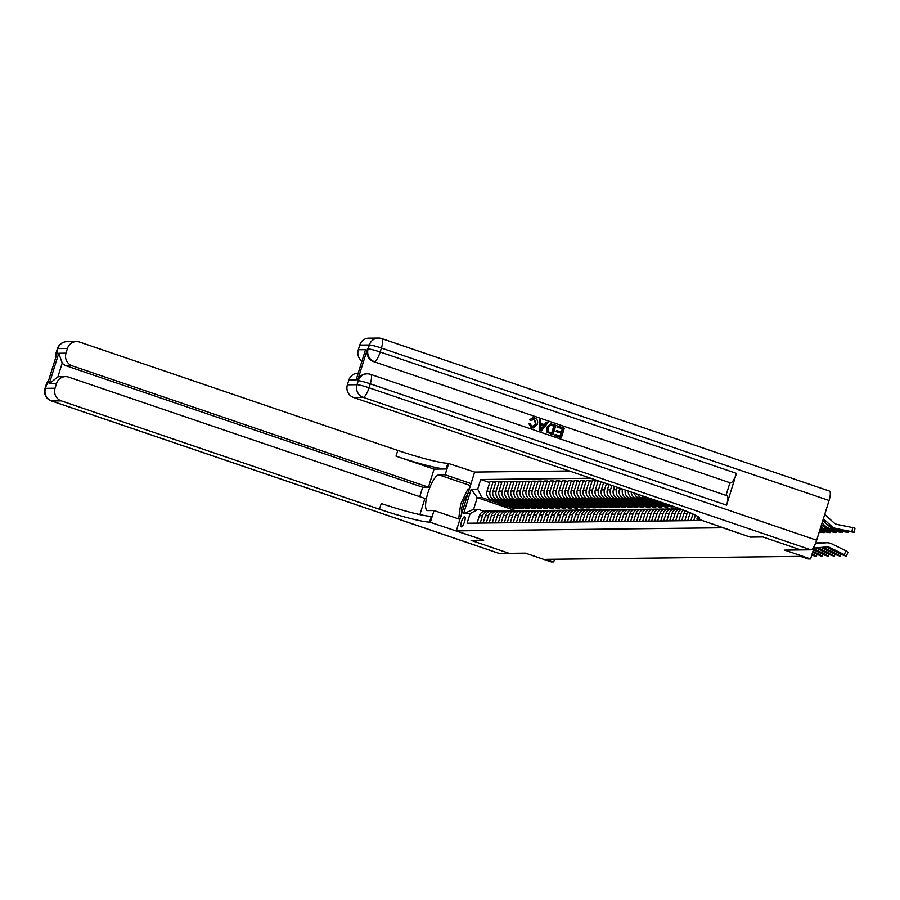 <?xml version="1.0" encoding="UTF-8"?>
<svg xmlns="http://www.w3.org/2000/svg" width="900" height="900" viewBox="0 0 900 900"><rect width="100%" height="100%" fill="white"/><g stroke="black" fill="none" stroke-linecap="round" stroke-linejoin="round"><path stroke-width="1.35" d="M461.407 526.86A5.355 1.463 -71.2 0 0 464.456 522A5.355 1.463 -71.2 0 0 464.715 516.701A5.355 1.463 -71.2 0 0 464.569 516.679A5.355 1.463 -71.2 0 0 461.52 521.539A5.355 1.463 -71.2 0 0 461.261 526.837A5.355 1.463 -71.2 0 0 461.407 526.86M569.34 470.97L474.626 472.061L447.885 463.264A41.794 3.859 17.3 0 1 397.777 450.439L79.549 342.056A10.035 9.607 89.3 0 0 67.444 348.48L57.814 348.593L56.576 352.575L57.307 352.564L47.396 384.345L46.676 384.356L45.439 388.327L55.069 388.215L56.531 383.535L49.309 383.614L58.77 353.261L62.201 363.06L57.892 376.897A10.035 9.607 -90.7 0 1 59.771 376.684L65.554 376.616A10.035 9.607 89.3 0 0 56.531 383.535M55.069 388.215A10.035 9.607 89.3 0 0 61.234 400.871L51.604 400.984L499.252 553.433L509.119 553.32L471.06 540.36L483.716 540.214L471.082 540.36L509.152 553.32L525.398 553.129L551.284 561.949L553.691 561.915L554.524 559.226M829.136 491.006A10.035 2.734 108.8 0 1 829.395 491.04A10.035 2.734 108.8 0 1 829.058 500.501L816.671 540.236A10.035 2.734 108.8 0 1 810.821 549.81L800.944 549.923L762.885 536.962L750.217 537.109L762.863 536.962L800.921 549.923L784.676 550.114L810.562 558.934L815.062 544.466M810.562 558.934L808.155 558.956L800.539 556.369L546.075 559.327L553.691 561.915M429.559 522.067A41.794 3.859 17.3 0 1 379.463 509.243L381.24 503.527A41.794 3.859 17.3 0 0 431.348 516.352L429.559 522.067L483.716 540.214L456.311 530.876L474.626 472.061M456.311 530.876L722.812 527.771L750.217 537.109L697.793 518.951A41.794 3.859 -162.7 0 0 699.637 518.411A41.794 3.859 -162.7 0 0 671.771 505.845L353.543 397.474A10.035 9.607 -90.7 0 1 347.377 384.817L357.007 384.705L358.245 380.734L357.525 380.745A10.035 9.607 -90.7 0 1 366.536 373.826L367.267 373.815A10.035 9.607 89.3 0 0 358.245 380.734A10.035 0.922 -162.7 0 1 370.271 383.816L369.034 387.787L816.671 540.236M701.449 520.504L467.089 523.226L470.093 513.608L463.59 513.686L471.206 489.206L477.709 489.139L480.701 479.52L489.701 482.58M590.704 478.238L480.701 479.52M515.914 510.784L477.248 497.621L473.58 509.377L478.159 509.332L483.998 511.312M671.321 505.98L671.04 506.891L673.931 506.858L647.584 497.891A6.683 6.401 -90.7 0 1 645.964 497.059M671.04 506.891L662.681 504.045M653.94 501.075L644.692 497.925A6.683 6.401 -90.7 0 1 641.543 495.551M665.303 506.048L665.021 506.97L667.913 506.936L641.565 497.959A6.683 6.401 -90.7 0 1 637.661 494.235M665.021 506.97L656.663 504.124M647.921 501.142L638.674 497.993A6.683 6.401 -90.7 0 1 634.421 493.121M659.284 506.115L659.002 507.037L661.894 507.004L635.546 498.026A6.683 6.401 -90.7 0 1 631.136 492.007M659.002 507.037L650.644 504.191M641.903 501.21L632.655 498.06A6.683 6.401 -90.7 0 1 628.268 491.029M653.265 506.183L652.984 507.105L655.875 507.071L629.528 498.105A6.683 6.401 -90.7 0 1 625.32 490.027M652.984 507.105L644.625 504.259M635.884 501.277L626.636 498.139A6.683 6.401 -90.7 0 1 622.53 489.701L622.71 489.139M647.246 506.25L646.965 507.173L649.856 507.139L623.509 498.173A6.683 6.401 -90.7 0 1 619.403 489.735L619.886 488.183M646.965 507.173L638.606 504.326M629.865 501.356L620.617 498.206A6.683 6.401 -90.7 0 1 616.511 489.769L617.288 487.294M641.227 506.329L640.946 507.24L643.837 507.206L617.49 498.24A6.683 6.401 -90.7 0 1 613.384 489.814L614.464 486.326M640.946 507.24L632.587 504.394M623.846 501.424L614.599 498.274A6.683 6.401 -90.7 0 1 610.492 489.848L611.865 485.449M635.209 506.396L634.928 507.319L637.819 507.285L611.471 498.308A6.683 6.401 -90.7 0 1 607.365 489.881L609.041 484.481M634.928 507.319L626.569 504.473M617.827 501.491L608.58 498.341A6.683 6.401 -90.7 0 1 604.474 489.915L606.442 483.604M629.19 506.464L628.909 507.386L631.8 507.353L605.452 498.375A6.683 6.401 -90.7 0 1 601.346 489.949L603.619 482.636M628.909 507.386L620.55 504.54M611.809 501.559L602.561 498.409A6.683 6.401 -90.7 0 1 598.455 489.983L601.02 481.748M623.171 506.531L622.89 507.454L625.781 507.42L599.434 498.454A6.683 6.401 -90.7 0 1 595.327 490.016L598.196 480.791M622.89 507.454L614.531 504.608M605.79 501.626L596.554 498.488A6.683 6.401 -90.7 0 1 592.436 490.05L595.429 480.431L598.039 481.32M617.153 506.61L616.871 507.521L619.762 507.488L593.415 498.521A6.683 6.401 -90.7 0 1 589.309 490.084L592.301 480.476L595.429 480.431M616.871 507.521L608.512 504.675M599.771 501.705L590.535 498.555A6.683 6.401 -90.7 0 1 586.418 490.118L589.41 480.51L592.02 481.387M611.134 506.678L610.852 507.6L613.744 507.566L587.396 498.589A6.683 6.401 -90.7 0 1 583.29 490.162L586.283 480.544L589.41 480.51M610.852 507.6L602.494 504.754M593.752 501.772L584.516 498.623A6.683 6.401 -90.7 0 1 580.399 490.196L583.391 480.577L586.001 481.466M605.115 506.745L604.834 507.668L607.725 507.634L581.377 498.656A6.683 6.401 -90.7 0 1 577.271 490.23L580.264 480.611L583.391 480.577M604.834 507.668L596.475 504.821M587.734 501.84L578.498 498.69A6.683 6.401 -90.7 0 1 574.38 490.264L577.373 480.645L579.982 481.534M599.107 506.812L598.815 507.735L601.706 507.701L575.359 498.735A6.683 6.401 -90.7 0 1 571.252 490.298L574.245 480.679L577.373 480.645M598.815 507.735L590.456 504.889M581.715 501.907L572.479 498.769A6.683 6.401 -90.7 0 1 568.361 490.331L571.365 480.713L573.964 481.601M593.089 506.88L592.796 507.803L595.688 507.769L569.34 498.803A6.683 6.401 -90.7 0 1 565.234 490.365L568.226 480.757L571.365 480.713M592.796 507.803L584.438 504.956M575.696 501.975L566.46 498.836A6.683 6.401 -90.7 0 1 562.342 490.399L565.346 480.791L567.945 481.669M587.07 506.959L586.778 507.87L589.669 507.836L563.321 498.87A6.683 6.401 -90.7 0 1 559.215 490.444L562.207 480.825L565.346 480.791M586.778 507.87L578.419 505.024M569.678 502.054L560.441 498.904A6.683 6.401 -90.7 0 1 556.324 490.466L559.327 480.859L561.926 481.748M581.051 507.026L580.759 507.949L583.65 507.915L557.303 498.938A6.683 6.401 -90.7 0 1 553.196 490.511L556.189 480.892L559.327 480.859M580.759 507.949L572.4 505.103M563.659 502.121L554.423 498.971A6.683 6.401 -90.7 0 1 550.305 490.545L553.309 480.926L555.908 481.815M575.033 507.094L574.74 508.016L577.631 507.983L551.295 499.005A6.683 6.401 -90.7 0 1 547.178 490.579L550.17 480.96L553.309 480.926M574.74 508.016L566.381 505.17M557.64 502.189L548.404 499.039A6.683 6.401 -90.7 0 1 544.286 490.613L547.29 480.994L549.889 481.882M569.014 507.161L568.721 508.084L571.613 508.05L545.276 499.084A6.683 6.401 -90.7 0 1 541.159 490.646L544.151 481.027L547.29 480.994M568.721 508.084L560.363 505.238M551.621 502.256L542.385 499.118A6.683 6.401 -90.7 0 1 538.267 490.68L541.271 481.061L543.87 481.95M562.995 507.24L562.702 508.151L565.594 508.118L539.257 499.151A6.683 6.401 -90.7 0 1 535.14 490.714L538.132 481.106L541.271 481.061M562.702 508.151L554.344 505.305M545.602 502.335L536.366 499.185A6.683 6.401 -90.7 0 1 532.249 490.748L535.252 481.14L537.851 482.017M556.976 507.308L556.684 508.23L559.575 508.196L533.239 499.219A6.683 6.401 -90.7 0 1 529.121 490.793L532.114 481.174L535.252 481.14M556.684 508.23L548.325 505.384M539.584 502.402L530.347 499.252A6.683 6.401 -90.7 0 1 526.23 490.826L529.234 481.207L531.832 482.096M550.957 507.375L550.665 508.298L553.556 508.264L527.22 499.286A6.683 6.401 -90.7 0 1 523.102 490.86L526.095 481.241L529.234 481.207M550.665 508.298L542.306 505.451M533.565 502.47L524.329 499.32A6.683 6.401 -90.7 0 1 520.211 490.894L523.215 481.275L525.814 482.164M544.939 507.442L544.646 508.365L547.538 508.331L521.201 499.365A6.683 6.401 -90.7 0 1 517.084 490.928L520.087 481.309L523.215 481.275M544.646 508.365L536.288 505.519M527.546 502.537L518.31 499.399A6.683 6.401 -90.7 0 1 514.192 490.961L517.196 481.343L519.795 482.231M538.92 507.51L538.627 508.433L541.519 508.399L515.183 499.433A6.683 6.401 -90.7 0 1 511.065 490.995L514.069 481.387L517.196 481.343M538.627 508.433L530.269 505.586M521.528 502.605L512.291 499.466A6.683 6.401 -90.7 0 1 508.185 491.029L511.178 481.421L513.776 482.299M532.901 507.589L532.609 508.5L535.5 508.466L509.164 499.5A6.683 6.401 -90.7 0 1 505.046 491.074L508.05 481.455L511.178 481.421M532.609 508.5L524.25 505.654M515.509 502.684L506.272 499.534A6.683 6.401 -90.7 0 1 502.166 491.096L505.159 481.489L507.757 482.377M526.882 507.656L526.59 508.579L529.481 508.545L503.145 499.567A6.683 6.401 -90.7 0 1 499.027 491.141L502.031 481.522L505.159 481.489M526.59 508.579L518.231 505.733M509.49 502.751L500.254 499.601A6.683 6.401 -90.7 0 1 496.147 491.175L499.14 481.556L501.739 482.445M520.864 507.724L520.571 508.646L523.462 508.613L497.126 499.635A6.683 6.401 -90.7 0 1 493.009 491.209L496.012 481.59L499.14 481.556M520.571 508.646L512.212 505.8M503.471 502.819L494.235 499.669A6.683 6.401 -90.7 0 1 490.129 491.243L493.121 481.624L495.72 482.512M514.845 507.791L514.553 508.714L517.444 508.68L491.108 499.714A6.683 6.401 -90.7 0 1 486.99 491.276L489.994 481.657L493.121 481.624M514.553 508.714L506.194 505.868M497.452 502.886L481.826 497.565L477.248 497.621L471.206 489.206M696.87 520.56L697.331 519.097M693.742 520.594L695.43 515.194M690.851 520.627L692.921 513.979M687.724 520.661L690.019 513.304A6.683 6.401 -90.7 0 1 690.21 512.775M684.832 520.695L687.127 513.337A6.683 6.401 -90.7 0 1 687.836 511.785M681.705 520.729L684 513.371A6.683 6.401 -90.7 0 1 685.451 510.829M678.814 520.762L681.109 513.405A6.683 6.401 -90.7 0 1 683.449 510.053M675.686 520.796L677.981 513.45A6.683 6.401 -90.7 0 1 681.592 509.355M672.795 520.83L675.09 513.484A6.683 6.401 -90.7 0 1 680.423 508.916M669.668 520.875L671.962 513.517A6.683 6.401 -90.7 0 1 677.97 508.905L680.321 508.871M666.788 520.909L669.071 513.551A6.683 6.401 -90.7 0 1 676.53 509.096M663.649 520.942L665.944 513.585A6.683 6.401 -90.7 0 1 671.951 508.973L675.09 508.939M660.769 520.976L663.053 513.619A6.683 6.401 -90.7 0 1 670.511 509.164M657.63 521.01L659.925 513.653A6.683 6.401 -90.7 0 1 665.933 509.04L669.071 509.006M654.75 521.044L657.034 513.686A6.683 6.401 -90.7 0 1 664.492 509.231M651.611 521.077L653.906 513.731A6.683 6.401 -90.7 0 1 659.914 509.108L663.053 509.074M648.731 521.111L651.015 513.754A6.683 6.401 -90.7 0 1 658.474 509.299M645.592 521.156L647.887 513.799A6.683 6.401 -90.7 0 1 653.895 509.186L657.034 509.141M642.712 521.19L644.996 513.832A6.683 6.401 -90.7 0 1 652.455 509.366M639.574 521.224L641.869 513.866A6.683 6.401 -90.7 0 1 647.887 509.254L651.015 509.22M636.694 521.257L638.977 513.9A6.683 6.401 -90.7 0 1 646.436 509.445M633.555 521.291L635.85 513.934A6.683 6.401 -90.7 0 1 641.869 509.321L644.996 509.287M630.675 521.325L632.959 513.967A6.683 6.401 -90.7 0 1 640.418 509.512M627.536 521.359L629.831 514.001A6.683 6.401 -90.7 0 1 635.85 509.389L638.977 509.355M624.656 521.392L626.94 514.035A6.683 6.401 -90.7 0 1 634.399 509.58M621.518 521.426L623.812 514.08A6.683 6.401 -90.7 0 1 629.831 509.468L632.959 509.423M618.637 521.46L620.921 514.114A6.683 6.401 -90.7 0 1 628.38 509.647M615.51 521.505L617.794 514.148A6.683 6.401 -90.7 0 1 623.812 509.535L626.94 509.501M612.619 521.539L614.903 514.181A6.683 6.401 -90.7 0 1 622.361 509.726M609.491 521.572L611.775 514.215A6.683 6.401 -90.7 0 1 617.794 509.603L620.921 509.569M606.6 521.606L608.884 514.249A6.683 6.401 -90.7 0 1 616.342 509.794M603.472 521.64L605.756 514.283A6.683 6.401 -90.7 0 1 611.775 509.67L614.903 509.636M600.581 521.674L602.865 514.316A6.683 6.401 -90.7 0 1 610.324 509.861M597.454 521.707L599.738 514.35A6.683 6.401 -90.7 0 1 605.756 509.738L608.884 509.704M594.562 521.741L596.846 514.384A6.683 6.401 -90.7 0 1 604.305 509.929M591.435 521.786L593.719 514.429A6.683 6.401 -90.7 0 1 599.738 509.816L602.865 509.771M588.544 521.82L590.827 514.462A6.683 6.401 -90.7 0 1 598.298 509.996M585.416 521.854L587.7 514.496A6.683 6.401 -90.7 0 1 593.719 509.884L596.846 509.85M582.525 521.887L584.809 514.53A6.683 6.401 -90.7 0 1 592.279 510.075M579.398 521.921L581.681 514.564A6.683 6.401 -90.7 0 1 587.7 509.951L590.827 509.918M576.506 521.955L578.801 514.597A6.683 6.401 -90.7 0 1 586.26 510.142M573.379 521.989L575.663 514.631A6.683 6.401 -90.7 0 1 581.681 510.019L584.809 509.985M570.488 522.023L572.783 514.665A6.683 6.401 -90.7 0 1 580.241 510.21M567.36 522.056L569.644 514.71A6.683 6.401 -90.7 0 1 575.663 510.098L578.79 510.053M564.469 522.09L566.764 514.744A6.683 6.401 -90.7 0 1 574.222 510.277M561.341 522.135L563.625 514.778A6.683 6.401 -90.7 0 1 569.644 510.165L572.771 510.131M558.45 522.169L560.745 514.811A6.683 6.401 -90.7 0 1 568.204 510.356M555.322 522.202L557.606 514.845A6.683 6.401 -90.7 0 1 563.625 510.233L566.752 510.199M552.431 522.236L554.726 514.879A6.683 6.401 -90.7 0 1 562.185 510.424M549.304 522.27L551.587 514.913A6.683 6.401 -90.7 0 1 557.606 510.3L560.734 510.266M546.413 522.304L548.707 514.946A6.683 6.401 -90.7 0 1 556.166 510.491M543.285 522.337L545.569 514.98A6.683 6.401 -90.7 0 1 551.587 510.368L554.715 510.334M540.394 522.371L542.689 515.014A6.683 6.401 -90.7 0 1 550.148 510.559M537.266 522.416L539.55 515.059A6.683 6.401 -90.7 0 1 545.569 510.446L548.696 510.401M534.375 522.45L536.67 515.092A6.683 6.401 -90.7 0 1 544.129 510.626M531.248 522.484L533.543 515.126A6.683 6.401 -90.7 0 1 539.55 510.514L542.678 510.48M528.356 522.517L530.651 515.16A6.683 6.401 -90.7 0 1 538.11 510.705M525.229 522.551L527.524 515.194A6.683 6.401 -90.7 0 1 533.531 510.581L536.659 510.548M522.337 522.585L524.632 515.227A6.683 6.401 -90.7 0 1 532.091 510.772M519.21 522.619L521.505 515.261A6.683 6.401 -90.7 0 1 527.512 510.649L530.64 510.615M516.319 522.653L518.614 515.295A6.683 6.401 -90.7 0 1 526.072 510.84M513.191 522.686L515.486 515.34A6.683 6.401 -90.7 0 1 521.494 510.728L524.621 510.683M510.3 522.72L512.595 515.374A6.683 6.401 -90.7 0 1 520.054 510.907M507.173 522.765L509.468 515.408A6.683 6.401 -90.7 0 1 515.475 510.795L518.602 510.761M504.281 522.799L506.576 515.441A6.683 6.401 -90.7 0 1 514.035 510.986M501.154 522.832L503.449 515.475A6.683 6.401 -90.7 0 1 509.456 510.863L512.584 510.829M498.262 522.866L500.558 515.509A6.683 6.401 -90.7 0 1 508.016 511.054M495.135 522.9L497.43 515.543A6.683 6.401 -90.7 0 1 503.438 510.93L506.565 510.896M492.244 522.934L494.539 515.576A6.683 6.401 -90.7 0 1 501.998 511.121M489.116 522.967L491.411 515.61A6.683 6.401 -90.7 0 1 497.419 510.998L500.546 510.964M486.225 523.001L488.52 515.644A6.683 6.401 -90.7 0 1 495.979 511.189M483.098 523.046L485.392 515.689A6.683 6.401 -90.7 0 1 491.4 511.076L494.527 511.031M480.206 523.08L482.501 515.722A6.683 6.401 -90.7 0 1 489.96 511.256M477.709 489.139L481.826 497.565M477.079 523.114L479.374 515.756A6.683 6.401 -90.7 0 1 485.381 511.144L488.509 511.11M478.159 509.332L470.093 513.608M463.59 513.686L473.58 509.377M813.938 548.066L826.166 546.952A8.359 8.01 -90.7 0 1 830.273 547.717L844.256 554.602L845.966 550.822L847.901 552.262M815.389 543.735L825.806 542.79A12.544 12.004 -90.7 0 1 831.982 543.938L845.966 550.822M815.467 543.544L823.399 542.812A12.544 12.004 -90.7 0 1 824.31 542.767L826.717 542.745M825.469 547.009A8.359 8.01 -90.7 0 1 827.865 547.751L841.849 554.636L845.707 556.054L844.256 554.602M829.541 547.639L829.384 548.269L827.764 547.222L829.755 547.729L838.609 552.038L840.161 553.196L837.067 552.06L837.36 551.43M829.384 548.269L837.067 552.06M822.836 520.47L828.697 525.814A12.544 12.004 89.3 0 0 834.334 528.683L854.1 532.339L851.918 531.697L852.671 527.591L854.854 528.233M823.376 518.738L831.105 525.78A12.544 12.004 89.3 0 0 836.741 528.649L851.918 531.697M824.715 514.418L833.738 522.63A8.359 8.01 89.3 0 0 837.495 524.543L852.671 527.591M834.784 528.671L847.575 531.079L834.334 528.683M822.836 547.256A8.359 8.01 -90.7 0 1 824.254 547.785L838.238 554.681L838.913 553.185M815.602 543.24L819.788 542.858A12.544 12.004 -90.7 0 1 822.352 542.914M815.681 543.038L817.38 542.88A12.544 12.004 -90.7 0 1 818.291 542.835L820.699 542.812M820.913 547.425A8.359 8.01 -90.7 0 1 821.846 547.819L835.83 554.704L840.173 556.121L838.238 554.681M823.523 547.706L823.365 548.347L821.745 547.301L823.736 547.796L832.59 552.116L834.143 553.264L831.049 552.127L831.341 551.498M823.365 548.347L831.049 552.127M817.909 547.706A8.359 8.01 -90.7 0 1 818.235 547.864L832.219 554.749L832.894 553.252M815.726 542.914A12.544 12.004 -90.7 0 1 816.345 542.981M815.85 547.898L829.811 554.771L834.154 556.189L832.219 554.749M818.235 547.864L826.571 552.184L828.124 553.331L825.03 552.206L825.322 551.565M817.504 547.774L817.346 548.415L825.03 552.206M817.346 548.415L815.918 547.886M813.746 548.685L826.2 554.816L826.875 553.331M813.42 549.731L823.793 554.85L828.135 556.256L826.2 554.816M813.69 548.876L820.553 552.251L822.105 553.399L819.011 552.274L819.304 551.632M813.476 549.54L819.011 552.274M821.486 524.79L822.679 525.881A12.544 12.004 89.3 0 0 828.315 528.75L847.609 532.406L845.91 531.765L846.045 531.023M822.026 523.058L825.086 525.847A12.544 12.004 89.3 0 0 830.722 528.716L845.91 531.765M828.765 528.739L841.556 531.146L828.315 528.75M820.406 528.266A12.544 12.004 89.3 0 0 822.296 528.817L841.59 532.485L839.891 531.832L840.026 531.09M820.744 527.197A12.544 12.004 89.3 0 0 824.704 528.795L839.891 531.832M822.746 528.817L835.538 531.214L822.296 528.817M819.979 529.627L835.571 532.553L833.873 531.9L834.008 531.169M820.136 529.155L833.873 531.9M820.012 529.549L829.631 531.259L820.102 529.234M812.925 551.317L820.181 554.884L820.856 553.399M812.599 552.364L821.633 556.335L820.181 554.884M812.869 551.498L816.21 553.433L812.992 552.341L813.285 551.7M819.607 530.831L829.553 532.62L827.854 531.979L827.989 531.236M819.754 530.347L827.854 531.979M819.63 530.741L823.613 531.337L819.731 530.438M467.719 494.269A10.867 2.97 -71.2 0 0 463.016 503.145A10.867 2.97 -71.2 0 0 461.565 512.786A10.867 2.97 -71.2 0 0 461.756 513.405M460.103 518.704L458.685 518.715L460.71 503.887L467.944 488.993L469.361 488.981M459.968 519.154L458.685 518.715M532.834 426.814L535.613 423.9L533.993 419.074L533.273 418.916M531.079 420.581L529.886 419.827L533.194 417.69L534.6 417.926C537.322 419.141 538.222 421.279 537.289 424.327L533.126 427.973L531.585 427.714L528.919 423.743L530.303 423.9L531.99 426.634L535.995 423.9L534.375 419.062L531.079 420.581L529.493 419.839L533.002 417.69M532.924 427.961L531.191 427.725L528.919 423.743M544.387 424.642L546.255 422.168L548.01 422.629L541.418 430.931L539.966 430.436L539.303 419.659L540.675 420.131L540.799 423.416L544.691 424.744L546.649 422.168M541.418 430.931L539.572 430.436L539.303 419.659M556.931 427.016L557.651 425.914L564.334 428.186L561.364 437.726L554.535 435.532L555.266 434.43L560.419 436.185L561.33 433.249L556.144 431.618L556.481 430.515L561.668 432.146L562.702 428.85L556.931 427.016L557.651 425.914M560.07 436.061L560.947 433.249M561.33 432.034L562.32 428.85M726.637 495.652A10.035 2.734 108.8 0 1 726.908 495.697A10.035 2.734 108.8 0 1 726.559 505.159L736.459 473.366A10.035 2.734 108.8 0 1 730.597 482.94L373.59 361.609A10.035 9.607 -90.7 0 1 367.425 348.952L357.525 380.745M729.877 482.94L726.008 495.382M552.926 434.846L547.121 431.966L546.896 427.579L550.721 423.855L555.896 425.317L552.926 434.846L546.727 431.966L546.514 427.59L550.541 423.866M697.702 516.454L696.926 518.962M356.062 380.048L365.512 349.695L356.062 380.048L348.84 380.137L347.377 384.817M348.84 380.137A10.035 9.607 -90.7 0 1 357.851 373.207L357.986 373.207M361.789 361.001A10.035 9.607 -90.7 0 1 358.29 349.774L365.512 349.695M367.425 348.952L368.145 348.941L369.382 344.97L359.752 345.082L358.29 349.774M359.752 345.082A10.035 9.607 -90.7 0 1 368.775 338.164L378.405 338.051A10.035 9.607 89.3 0 0 369.382 344.97A10.035 0.922 -162.7 0 1 381.409 348.053L380.171 352.024L736.459 473.366M562.702 428.85L557.314 427.016M561.33 433.249L556.144 431.618M556.526 431.618L556.875 430.515M561.364 437.726L554.535 435.532M554.918 435.532L555.266 434.43M554.265 425.981L550.012 425.272L548.179 428.04L548.685 431.966L551.981 433.316L554.265 425.981L550.766 425.059M550.957 425.048L550.012 425.272M551.632 433.192L553.882 425.981M542.205 428.029L543.96 425.711L540.844 424.654L541.035 429.581L543.577 425.711L540.844 424.789M540.641 429.593L541.822 428.04M531.99 426.634L533.025 426.814M471.037 483.593L445.162 474.772L438.896 474.851A18.81 5.13 -71.2 0 0 428.186 491.929A18.81 5.13 -71.2 0 0 427.264 510.536A18.81 5.13 -71.2 0 0 427.759 510.604L434.025 510.536L430.425 522.056M445.162 474.772L448.751 463.252M434.059 469.125L446.096 468.979A41.794 3.859 17.3 0 1 396 456.154L434.059 469.125L428.445 487.159L422.662 487.226L419.726 496.676M419.895 514.609L424.924 498.442L68.636 377.111A10.035 9.607 89.3 0 0 65.554 376.616M58.77 353.261L65.992 353.171L67.444 348.48M65.992 353.171A10.035 9.607 89.3 0 0 72.157 365.816L66.375 365.884A10.035 9.607 -90.7 0 1 62.201 363.06M428.445 487.159L72.157 365.816M459.9 519.356L434.025 510.536M379.463 509.243L61.234 400.871M422.662 487.226L66.375 365.884M57.892 376.897L49.309 383.614M812.115 553.95L814.163 554.962L814.837 553.466M811.778 554.996L815.614 556.403L814.163 554.962M819.236 532.035L824.153 532.654L821.835 532.046L821.97 531.304M819.383 531.551L821.835 532.046M796.646 556.414L798.12 556.391M790.627 556.481L792.101 556.459M784.609 556.549L786.094 556.538M778.59 556.616L780.075 556.605M772.571 556.695L774.056 556.673M766.553 556.762L768.038 556.74M760.534 556.83L762.019 556.819M662.344 502.639A12.791 12.251 89.3 0 0 665.786 503.809M754.515 556.898L756 556.886M652.477 499.556A12.791 12.251 89.3 0 0 661.939 504.056L662.861 504.045A12.791 12.251 89.3 0 0 663.143 504.034M656.044 500.771A12.791 12.251 89.3 0 0 665.426 503.966M653.771 499.995A12.791 12.251 89.3 0 0 662.861 504.045M664.346 504.034L663.435 504.045A12.791 12.251 -90.7 0 1 654.626 500.287M748.496 556.976L749.981 556.954M646.459 499.624A12.791 12.251 89.3 0 0 655.92 504.124L656.842 504.113A12.791 12.251 89.3 0 0 657.124 504.113M650.025 500.839A12.791 12.251 89.3 0 0 659.408 504.034M647.752 500.074A12.791 12.251 89.3 0 0 656.842 504.113M658.327 504.101L657.416 504.113A12.791 12.251 -90.7 0 1 648.607 500.355M742.477 557.044L743.962 557.021M640.44 499.691A12.791 12.251 89.3 0 0 649.901 504.191L650.824 504.191A12.791 12.251 89.3 0 0 651.105 504.18M644.006 500.906A12.791 12.251 89.3 0 0 653.389 504.101M641.734 500.141A12.791 12.251 89.3 0 0 650.824 504.191M652.309 504.169L651.398 504.18A12.791 12.251 -90.7 0 1 642.589 500.434M736.459 557.111L737.944 557.089M634.421 499.77A12.791 12.251 89.3 0 0 643.883 504.27L644.805 504.259A12.791 12.251 89.3 0 0 645.086 504.248M637.988 500.985A12.791 12.251 89.3 0 0 647.37 504.18M635.715 500.209A12.791 12.251 89.3 0 0 644.805 504.259M646.29 504.236L645.379 504.248A12.791 12.251 -90.7 0 1 636.57 500.501M730.44 557.179L731.925 557.168M628.403 499.838A12.791 12.251 89.3 0 0 637.864 504.338L638.786 504.326A12.791 12.251 89.3 0 0 639.067 504.315M631.969 501.053A12.791 12.251 89.3 0 0 641.351 504.248M629.707 500.276A12.791 12.251 89.3 0 0 638.786 504.326M640.271 504.304L639.36 504.315A12.791 12.251 -90.7 0 1 630.551 500.569M724.421 557.246L725.906 557.235M622.384 499.905A12.791 12.251 89.3 0 0 631.845 504.405L632.768 504.394A12.791 12.251 89.3 0 0 633.049 504.394M625.95 501.12A12.791 12.251 89.3 0 0 635.332 504.315M623.689 500.344A12.791 12.251 89.3 0 0 632.768 504.394M634.252 504.382L633.341 504.394A12.791 12.251 -90.7 0 1 624.533 500.636M718.403 557.325L719.887 557.303M616.365 499.973A12.791 12.251 89.3 0 0 625.826 504.473L626.749 504.461A12.791 12.251 89.3 0 0 627.03 504.461M619.931 501.188A12.791 12.251 89.3 0 0 629.314 504.382M617.67 500.423A12.791 12.251 89.3 0 0 626.749 504.461M628.234 504.45L627.322 504.461A12.791 12.251 -90.7 0 1 618.514 500.704M712.384 557.392L713.869 557.37M610.346 500.04A12.791 12.251 89.3 0 0 619.808 504.551L620.73 504.54A12.791 12.251 89.3 0 0 621.011 504.529M613.913 501.255A12.791 12.251 89.3 0 0 623.295 504.461M611.651 500.49A12.791 12.251 89.3 0 0 620.73 504.54M622.215 504.517L621.304 504.529A12.791 12.251 -90.7 0 1 612.495 500.782M706.365 557.46L707.85 557.449M604.327 500.119A12.791 12.251 89.3 0 0 613.8 504.619L614.711 504.608A12.791 12.251 89.3 0 0 615.004 504.596M607.894 501.334A12.791 12.251 89.3 0 0 617.276 504.529M605.633 500.558A12.791 12.251 89.3 0 0 614.711 504.608M616.196 504.585L615.285 504.596A12.791 12.251 -90.7 0 1 606.476 500.85M700.346 557.528L701.831 557.516M598.309 500.186A12.791 12.251 89.3 0 0 607.781 504.686L608.692 504.675A12.791 12.251 89.3 0 0 608.985 504.664M601.875 501.401A12.791 12.251 89.3 0 0 611.258 504.596M599.614 500.625A12.791 12.251 89.3 0 0 608.692 504.675M610.189 504.664L609.266 504.675A12.791 12.251 -90.7 0 1 600.469 500.918M694.339 557.606L695.812 557.584M592.29 500.254A12.791 12.251 89.3 0 0 601.762 504.754L602.674 504.743A12.791 12.251 89.3 0 0 602.966 504.743M595.856 501.469A12.791 12.251 89.3 0 0 605.239 504.664M593.595 500.704A12.791 12.251 89.3 0 0 602.674 504.743M604.17 504.731L603.248 504.743A12.791 12.251 -90.7 0 1 594.45 500.985M688.32 557.674L689.794 557.651M586.271 500.321A12.791 12.251 89.3 0 0 595.744 504.821L596.655 504.821A12.791 12.251 89.3 0 0 596.947 504.81M589.837 501.536A12.791 12.251 89.3 0 0 599.22 504.731M587.576 500.771A12.791 12.251 89.3 0 0 596.655 504.821M598.151 504.799L597.229 504.81A12.791 12.251 -90.7 0 1 588.431 501.064M682.301 557.741L683.775 557.719M580.252 500.4A12.791 12.251 89.3 0 0 589.725 504.9L590.636 504.889A12.791 12.251 89.3 0 0 590.929 504.877M583.819 501.615A12.791 12.251 89.3 0 0 593.201 504.81M581.558 500.839A12.791 12.251 89.3 0 0 590.636 504.889M592.133 504.866L591.21 504.877A12.791 12.251 -90.7 0 1 582.413 501.131M676.283 557.809L677.756 557.798M574.234 500.468A12.791 12.251 89.3 0 0 583.706 504.968L584.617 504.956A12.791 12.251 89.3 0 0 584.91 504.945M577.8 501.683A12.791 12.251 89.3 0 0 587.183 504.877M575.539 500.906A12.791 12.251 89.3 0 0 584.617 504.956M586.114 504.934L585.191 504.945A12.791 12.251 -90.7 0 1 576.394 501.199M670.264 557.876L671.738 557.865M568.215 500.535A12.791 12.251 89.3 0 0 577.688 505.035L578.599 505.024A12.791 12.251 89.3 0 0 578.891 505.024M571.781 501.75A12.791 12.251 89.3 0 0 581.164 504.945M569.52 500.974A12.791 12.251 89.3 0 0 578.599 505.024M580.095 505.012L579.173 505.024A12.791 12.251 -90.7 0 1 570.375 501.266M664.245 557.955L665.719 557.933M562.196 500.603A12.791 12.251 89.3 0 0 571.669 505.103L572.58 505.091A12.791 12.251 89.3 0 0 572.873 505.091M565.762 501.817A12.791 12.251 89.3 0 0 575.145 505.012M563.501 501.053A12.791 12.251 89.3 0 0 572.58 505.091M574.076 505.08L573.154 505.091A12.791 12.251 -90.7 0 1 564.356 501.334M658.226 558.023L659.7 558M556.178 500.67A12.791 12.251 89.3 0 0 565.65 505.181L566.561 505.17A12.791 12.251 89.3 0 0 566.854 505.159M559.744 501.885A12.791 12.251 89.3 0 0 569.126 505.091M557.483 501.12A12.791 12.251 89.3 0 0 566.561 505.17M568.058 505.147L567.135 505.159A12.791 12.251 -90.7 0 1 558.337 501.412M652.207 558.09L653.681 558.079M550.159 500.749A12.791 12.251 89.3 0 0 559.631 505.249L560.543 505.238A12.791 12.251 89.3 0 0 560.835 505.226M553.725 501.964A12.791 12.251 89.3 0 0 563.108 505.159M551.464 501.188A12.791 12.251 89.3 0 0 560.543 505.238M562.039 505.215L561.116 505.226A12.791 12.251 -90.7 0 1 552.319 501.48M646.189 558.158L647.663 558.146M544.14 500.816A12.791 12.251 89.3 0 0 553.613 505.316L554.524 505.305A12.791 12.251 89.3 0 0 554.816 505.294M547.706 502.031A12.791 12.251 89.3 0 0 557.1 505.226M545.445 501.255A12.791 12.251 89.3 0 0 554.524 505.305M556.02 505.294L555.097 505.305A12.791 12.251 -90.7 0 1 546.3 501.548M640.17 558.236L641.644 558.214M538.121 500.884A12.791 12.251 89.3 0 0 547.594 505.384L548.505 505.373A12.791 12.251 89.3 0 0 548.798 505.373M541.688 502.099A12.791 12.251 89.3 0 0 551.081 505.294M539.426 501.334A12.791 12.251 89.3 0 0 548.505 505.373M550.001 505.361L549.079 505.373A12.791 12.251 -90.7 0 1 540.281 501.615M634.151 558.304L635.625 558.281M532.102 500.951A12.791 12.251 89.3 0 0 541.575 505.451L542.486 505.451A12.791 12.251 89.3 0 0 542.779 505.44M535.669 502.166A12.791 12.251 89.3 0 0 545.062 505.361M533.408 501.401A12.791 12.251 89.3 0 0 542.486 505.451M543.983 505.429L543.06 505.44A12.791 12.251 -90.7 0 1 534.262 501.694M628.133 558.371L629.606 558.349M526.084 501.03A12.791 12.251 89.3 0 0 535.556 505.53L536.467 505.519A12.791 12.251 89.3 0 0 536.76 505.507M529.65 502.245A12.791 12.251 89.3 0 0 539.044 505.44M527.389 501.469A12.791 12.251 89.3 0 0 536.467 505.519M537.964 505.496L537.053 505.507A12.791 12.251 -90.7 0 1 528.244 501.761M622.114 558.439L623.587 558.428M520.065 501.098A12.791 12.251 89.3 0 0 529.538 505.598L530.449 505.586A12.791 12.251 89.3 0 0 530.741 505.575M523.631 502.312A12.791 12.251 89.3 0 0 533.025 505.507M521.37 501.536A12.791 12.251 89.3 0 0 530.449 505.586M531.945 505.564L531.034 505.575A12.791 12.251 -90.7 0 1 522.225 501.829M616.095 558.506L617.569 558.495M514.046 501.165A12.791 12.251 89.3 0 0 523.519 505.665L524.43 505.654A12.791 12.251 89.3 0 0 524.722 505.654M517.613 502.38A12.791 12.251 89.3 0 0 527.006 505.575M515.351 501.604A12.791 12.251 89.3 0 0 524.43 505.654M525.926 505.642L525.015 505.654A12.791 12.251 -90.7 0 1 516.206 501.896M610.076 558.585L611.55 558.562M508.027 501.233A12.791 12.251 89.3 0 0 517.5 505.733L518.411 505.721A12.791 12.251 89.3 0 0 518.704 505.721M511.594 502.447A12.791 12.251 89.3 0 0 520.988 505.642M509.332 501.683A12.791 12.251 89.3 0 0 518.411 505.721M519.908 505.71L518.996 505.721A12.791 12.251 -90.7 0 1 510.188 501.964M604.058 558.653L605.531 558.63M502.009 501.3A12.791 12.251 89.3 0 0 511.481 505.811L512.392 505.8A12.791 12.251 89.3 0 0 512.685 505.789M505.575 502.515A12.791 12.251 89.3 0 0 514.969 505.721M503.314 501.75A12.791 12.251 89.3 0 0 512.392 505.8M513.889 505.777L512.977 505.789A12.791 12.251 -90.7 0 1 504.169 502.043M598.039 558.72L599.512 558.709M495.99 501.379A12.791 12.251 89.3 0 0 505.463 505.879L506.374 505.868A12.791 12.251 89.3 0 0 506.666 505.856M499.567 502.594A12.791 12.251 89.3 0 0 508.95 505.789M497.295 501.817A12.791 12.251 89.3 0 0 506.374 505.868M507.87 505.845L506.959 505.856A12.791 12.251 -90.7 0 1 498.15 502.11M647.584 497.891L648.383 497.88M641.565 497.959L644.692 497.925M635.546 498.026L638.674 497.993M629.528 498.105L632.655 498.06M623.509 498.173L626.636 498.139M617.49 498.24L620.617 498.206M611.471 498.308L614.599 498.274M605.452 498.375L608.58 498.341M599.434 498.454L602.561 498.409M593.415 498.521L596.554 498.488M587.396 498.589L590.535 498.555M581.377 498.656L584.516 498.623M575.359 498.735L578.498 498.69M569.34 498.803L572.479 498.769M563.321 498.87L566.46 498.836M557.303 498.938L560.441 498.904M551.295 499.005L554.423 498.971M545.276 499.084L548.404 499.039M539.257 499.151L542.385 499.118M533.239 499.219L536.366 499.185M527.22 499.286L530.347 499.252M521.201 499.365L524.329 499.32M515.183 499.433L518.31 499.399M509.164 499.5L512.291 499.466M503.145 499.567L506.272 499.534M497.126 499.635L500.254 499.601M491.108 499.714L494.235 499.669M690.019 513.304L691.38 513.293M684 513.371L687.127 513.337M677.981 513.45L681.109 513.405M671.962 513.517L675.09 513.484M665.944 513.585L669.071 513.551M659.925 513.653L663.053 513.619M653.906 513.731L657.034 513.686M647.887 513.799L651.015 513.754M641.869 513.866L644.996 513.832M635.85 513.934L638.977 513.9M629.831 514.001L632.959 513.967M623.812 514.08L626.94 514.035M617.794 514.148L620.921 514.114M611.775 514.215L614.903 514.181M619.403 489.735L622.53 489.701M605.756 514.283L608.884 514.249M613.384 489.814L616.511 489.769M599.738 514.35L602.865 514.316M607.365 489.881L610.492 489.848M593.719 514.429L596.846 514.384M601.346 489.949L604.474 489.915M587.7 514.496L590.827 514.462M595.327 490.016L598.455 489.983M581.681 514.564L584.809 514.53M589.309 490.084L592.436 490.05M575.663 514.631L578.801 514.597M583.29 490.162L586.418 490.118M569.644 514.71L572.783 514.665M577.271 490.23L580.399 490.196M563.625 514.778L566.764 514.744M571.252 490.298L574.38 490.264M557.606 514.845L560.745 514.811M565.234 490.365L568.361 490.331M551.587 514.913L554.726 514.879M559.215 490.444L562.342 490.399M545.569 514.98L548.707 514.946M553.196 490.511L556.324 490.466M539.55 515.059L542.689 515.014M547.178 490.579L550.305 490.545M533.543 515.126L536.67 515.092M541.159 490.646L544.286 490.613M527.524 515.194L530.651 515.16M535.14 490.714L538.267 490.68M521.505 515.261L524.632 515.227M529.121 490.793L532.249 490.748M515.486 515.34L518.614 515.295M523.102 490.86L526.23 490.826M509.468 515.408L512.595 515.374M517.084 490.928L520.211 490.894M503.449 515.475L506.576 515.441M511.065 490.995L514.192 490.961M497.43 515.543L500.558 515.509M505.046 491.074L508.185 491.029M491.411 515.61L494.539 515.576M499.027 491.141L502.166 491.096M485.392 515.689L488.52 515.644M493.009 491.209L496.147 491.175M479.374 515.756L482.501 515.722M486.99 491.276L490.129 491.243M823.399 542.812L825.806 542.79M831.105 525.78L828.697 525.814M817.38 542.88L819.788 542.858M825.086 525.847L822.679 525.881M698.423 516.926L697.793 518.951M829.058 500.501L381.409 348.053A10.035 2.734 -71.2 0 0 381.757 338.591A10.035 2.734 -71.2 0 0 381.488 338.546A10.035 9.607 89.3 0 0 378.405 338.051A10.035 10.035 0 0 1 381.757 338.591L829.395 491.04M726.559 505.159L370.271 383.816A10.035 2.734 -71.2 0 0 370.609 374.355A10.035 2.734 -71.2 0 0 370.35 374.31A10.035 9.607 89.3 0 0 367.267 373.815A10.035 10.035 0 0 1 370.609 374.355L726.908 495.697M810.821 549.81L363.173 397.361L353.543 397.474M730.597 482.94L373.59 361.609M363.173 397.361A10.035 2.734 -71.2 0 0 369.034 387.787A10.035 0.922 17.3 0 0 357.007 384.705A10.035 9.607 89.3 0 0 363.173 397.361M374.31 361.598A10.035 2.734 -71.2 0 0 380.171 352.024A10.035 0.922 17.3 0 0 368.145 348.941A10.035 9.607 89.3 0 0 374.31 361.598M446.096 468.979L447.885 463.264M396 456.154L397.777 450.439M56.126 356.321A10.035 9.607 -90.7 0 1 56.576 352.575A10.035 0.922 17.3 0 0 56.137 352.699A10.035 10.035 0 0 0 55.822 357.322M66.836 341.674A10.035 10.035 0 0 0 57.375 348.728A10.035 0.922 -162.7 0 1 57.814 348.593A10.035 9.607 -90.7 0 1 66.836 341.674L76.466 341.561M51.604 400.984A10.035 9.607 -90.7 0 1 45.439 388.327A10.035 0.922 17.3 0 0 45 388.463A10.035 10.035 0 0 0 51.345 400.939A10.035 2.734 -71.2 0 0 51.604 400.984M51.075 400.781A10.035 2.734 -71.2 0 0 51.345 400.939L498.994 553.399M48.6 380.498A10.035 10.035 0 0 0 46.238 384.491A10.035 0.922 -162.7 0 1 46.676 384.356A10.035 9.607 -90.7 0 1 48.431 381.049M470.419 485.584L438.896 474.851M848.048 552.217L846.349 555.998M854.246 532.305L855 528.199M841.129 554.276L840.33 556.065M835.11 554.355L834.311 556.132M829.091 554.423L828.293 556.2M848.227 532.373L848.396 531.495M842.209 532.451L842.377 531.562M836.19 532.519L836.359 531.641M823.072 554.49L822.274 556.279M830.171 532.586L830.34 531.709M56.137 352.699L57.375 348.728M45 388.463L46.238 384.491M817.054 554.558L816.255 556.346M824.153 532.654L824.321 531.776"/></g></svg>
